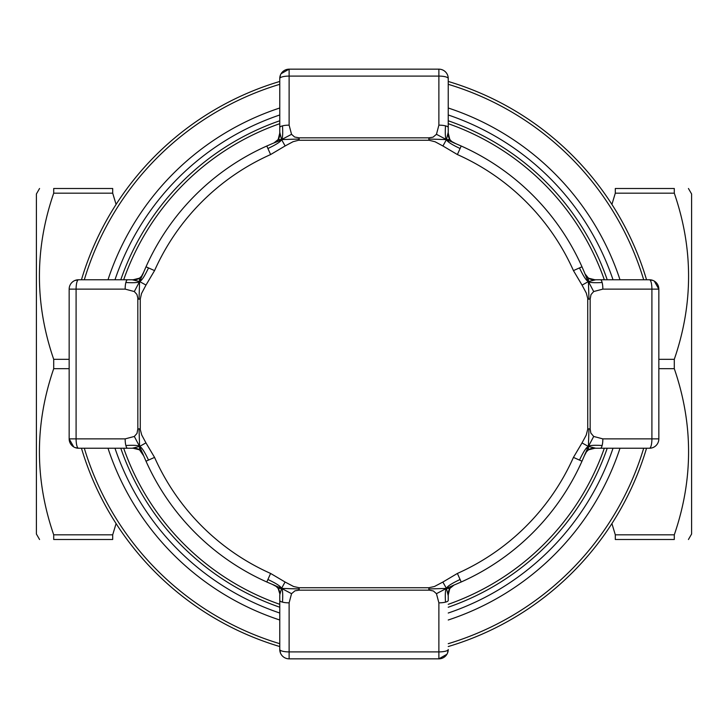 <?xml version="1.0" encoding="UTF-8"?>
<svg xmlns="http://www.w3.org/2000/svg" width="728" height="728" viewBox="0 0 728 728"><rect width="100%" height="100%" fill="white"/><g stroke="black" fill="none" stroke-linecap="round" stroke-linejoin="round"><path stroke-width="1.09" d="M39.558 188.497L36.4 193.976L36.4 534.024L39.558 539.503M688.442 188.497L691.6 193.976L691.6 534.024L688.442 539.503M112.694 188.497C131.732 188.497 131.732 188.497 112.694 188.497C131.732 188.497 131.732 188.497 112.694 188.497L53.708 188.497L53.708 193.184L112.694 193.184L112.694 188.497M112.694 193.184L116.089 204.404M116.089 523.596L112.694 534.816L53.708 534.816L53.708 539.503C34.662 539.503 34.662 539.503 53.708 539.503C34.662 539.503 34.662 539.503 53.708 539.503L112.694 539.503L112.694 534.816M112.694 539.503C131.732 539.503 131.732 539.503 112.694 539.503C131.732 539.503 131.732 539.503 112.694 539.503M53.708 534.816C34.662 479.443 34.662 424.06 53.708 368.677L69.16 368.677M69.16 359.323L53.708 359.323L53.708 368.677M53.708 359.323C34.662 303.94 34.662 248.557 53.708 193.184M53.708 188.497C34.662 188.497 34.662 188.497 53.708 188.497C34.662 188.497 34.662 188.497 53.708 188.497M611.911 523.596L615.306 534.816L615.306 539.503L674.292 539.503C693.338 539.503 693.338 539.503 674.292 539.503C693.338 539.503 693.338 539.503 674.292 539.503L674.292 534.816C693.338 479.443 693.338 424.06 674.292 368.677L674.292 359.323C693.338 303.94 693.338 248.557 674.292 193.184L674.292 188.497C693.338 188.497 693.338 188.497 674.292 188.497C693.338 188.497 693.338 188.497 674.292 188.497L615.306 188.497L615.306 193.184L611.911 204.404M615.306 539.503C596.268 539.503 596.268 539.503 615.306 539.503C596.268 539.503 596.268 539.503 615.306 539.503M615.306 188.497C596.268 188.497 596.268 188.497 615.306 188.497C596.268 188.497 596.268 188.497 615.306 188.497M584.275 455.901A238.684 238.684 0 0 1 581.99 461.197L588.406 446.446L588.479 449.831A9.364 9.364 0 0 0 585.03 454.072L584.275 455.901L586.586 451.524L588.488 449.831L594.876 448.239L649.476 448.239A9.364 9.364 0 0 0 658.84 438.884L651.906 438.884A9.364 2.421 90 0 1 649.476 448.239L593.702 448.239A9.364 9.364 0 0 0 588.488 449.822M653.071 280.471L649.476 279.761A9.364 2.421 90 0 1 651.906 289.116L658.84 289.116A9.364 9.364 0 0 0 649.476 279.761L600.418 279.761A9.364 2.421 90 0 1 602.138 282.5C594.066 282.955 589.489 282.637 588.415 281.563L582.054 285.13L586.304 293.066L587.733 298.489L587.742 429.138L586.222 435.116L582.009 442.933L588.406 446.446C586.44 447.092 583.474 451.633 579.488 460.087L573.446 457.393A229.32 229.32 0 0 1 457.393 573.446L461.197 581.99A238.684 238.684 0 0 0 581.99 461.197L579.488 460.087M582.009 442.933L573.446 457.393M588.961 299.163L588.415 281.563L593.684 291.546L602.848 289.116L651.906 289.116L651.906 438.884L602.848 438.884L593.693 436.454L588.406 446.446L588.961 428.838L590.162 428.838L590.162 299.163L587.742 299.163M587.742 428.838L588.961 428.838M593.693 436.454L590.827 433.033L590.162 428.838M595.786 448.239L588.406 446.446C589.498 445.345 594.075 445.026 602.138 445.5A9.364 2.421 90 0 1 600.418 448.239M602.848 438.884A9.364 2.421 90 0 1 602.138 445.5M276.303 586.44L275.566 585.894A9.364 9.364 0 0 1 278.169 588.479L279.761 593.702A9.364 9.364 0 0 0 278.178 588.488L281.554 588.406L291.546 593.693L294.967 590.827L299.072 590.162L429.438 590.171L433.406 591L436.454 593.684L446.437 588.415C445.363 589.489 445.045 594.066 445.5 602.138A9.364 2.421 180 0 1 438.884 602.848L438.884 658.84A9.364 9.364 0 0 0 448.239 649.476A9.364 2.421 180 0 1 438.884 651.906L289.116 651.906A9.364 2.421 180 0 1 279.761 649.476A9.364 9.364 0 0 0 289.116 658.84L289.116 602.848A9.364 2.421 180 0 1 282.5 602.138A9.364 2.421 180 0 1 279.761 600.418L279.761 649.476L280.535 653.216M436.454 593.684L438.884 602.848M457.393 573.446L442.87 582.054L446.437 588.415L428.838 588.961L428.838 587.742L299.163 587.742L299.163 590.162M428.838 590.162L428.838 588.961M442.87 582.054L434.452 586.504L428.838 587.742M461.197 581.99L455.91 584.275A238.684 238.684 0 0 1 454.072 585.03L446.437 588.415C447.092 586.44 451.642 583.465 460.087 579.488M448.239 600.418L448.239 595.786L446.437 588.415L449.831 588.479A9.364 9.364 0 0 0 448.239 593.702L448.239 600.418A9.364 2.421 180 0 1 445.5 602.138M454.072 585.03A9.364 9.364 0 0 0 449.831 588.479L454.072 585.03M448.239 595.786L448.239 593.702M74.938 447.529L78.524 448.239A9.364 2.421 -90 0 1 76.094 438.884L69.16 438.884A9.364 9.364 0 0 0 78.524 448.239L127.582 448.239A9.364 2.421 -90 0 1 125.862 445.5C133.934 445.045 138.511 445.363 139.585 446.437L146.01 461.197A238.684 238.684 0 0 0 266.803 581.99L272.099 584.275A238.684 238.684 0 0 1 266.803 581.99L267.913 579.488C276.367 583.474 280.908 586.44 281.554 588.406L272.099 584.275L276.476 586.586L278.169 588.488M272.099 584.275L273.928 585.03A9.364 9.364 0 0 1 275.566 585.894M299.163 588.961L281.554 588.406L285.067 582.009L270.607 573.446A229.32 229.32 0 0 1 154.554 457.393L146.01 461.197M267.913 579.488L270.607 573.446M299.163 587.742L293.611 586.522L285.067 582.009M279.761 594.876L281.554 588.406C282.655 589.498 282.974 594.075 282.5 602.138M289.116 602.848L291.546 593.693M279.761 595.786L279.761 600.418M78.524 279.761L134.298 279.761A9.364 9.364 0 0 0 139.512 278.178L139.594 281.554L134.307 291.546L136.919 294.43L137.82 298.116L137.838 428.838L139.039 428.838L139.585 446.437L134.316 436.454L125.152 438.884L76.094 438.884L76.094 289.116A9.364 2.421 -90 0 1 78.524 279.761A9.364 9.364 0 0 0 69.16 289.116L125.152 289.116A9.364 2.421 -90 0 1 125.862 282.5A9.364 2.421 -90 0 1 127.582 279.761L78.524 279.761L74.784 280.535M125.862 445.5A9.364 2.421 -90 0 1 125.152 438.884M137.838 428.838L137.001 433.406L134.316 436.454M148.512 460.087C144.535 451.642 141.56 447.092 139.585 446.437L145.946 442.87L141.696 434.935L140.267 429.511L140.258 299.163L137.838 299.163M139.039 428.838L140.258 428.838M154.554 457.393L145.946 442.87M127.582 448.239L132.214 448.239L139.585 446.437L139.521 449.831A9.364 9.364 0 0 0 134.298 448.239L78.524 448.239M142.97 454.072A9.364 9.364 0 0 0 139.521 449.831L143.725 455.91A238.684 238.684 0 0 1 142.97 454.072M132.214 448.239L134.298 448.239M602.138 282.5A9.364 2.421 90 0 1 602.848 289.116M590.162 299.163L591 294.594L593.684 291.546M600.418 279.761L595.786 279.761L588.415 281.563L588.479 278.169A9.364 9.364 0 0 1 585.03 273.928L588.415 281.563C586.44 280.908 583.465 276.358 579.488 267.913L581.99 266.803A238.684 238.684 0 0 0 461.197 146.01L457.393 154.554A229.32 229.32 0 0 1 573.446 270.607L579.488 267.913M573.446 270.607L582.054 285.13M587.851 281.181A238.684 238.684 0 0 0 584.275 272.09L581.99 266.803M585.03 273.928L588.479 278.169A9.364 9.364 0 0 0 593.702 279.761L649.476 279.761M595.786 279.761L593.702 279.761M461.197 146.01L446.446 139.594L449.831 139.521A9.364 9.364 0 0 0 454.072 142.97L455.901 143.725L451.524 141.414L449.831 139.512L448.239 133.124L448.239 78.524A9.364 9.364 0 0 0 438.884 69.16L438.884 76.094A9.364 2.421 0 0 1 448.239 78.524L448.239 134.298A9.364 9.364 0 0 0 449.822 139.512M280.471 74.938L279.761 78.524A9.364 2.421 0 0 1 289.116 76.094L289.116 69.16A9.364 9.364 0 0 0 279.761 78.524L279.761 127.582A9.364 2.421 0 0 1 282.5 125.862C282.955 133.934 282.637 138.511 281.563 139.585L285.13 145.946L293.066 141.696L298.489 140.267L429.138 140.258L435.116 141.778L442.933 145.991L446.446 139.594C447.092 141.56 451.633 144.526 460.087 148.512M442.933 145.991L457.393 154.554M299.163 139.039L281.563 139.585L291.546 134.316L289.116 125.152L289.116 76.094L438.884 76.094L438.884 125.152L436.454 134.307L446.446 139.594L428.838 139.039L428.838 137.838L299.163 137.838L299.163 140.258M428.838 140.258L428.838 139.039M436.454 134.307L433.033 137.173L428.838 137.838M448.239 132.214L446.446 139.594C445.345 138.502 445.026 133.925 445.5 125.862A9.364 2.421 0 0 1 448.239 127.582M438.884 125.152A9.364 2.421 0 0 1 445.5 125.862M282.5 125.862A9.364 2.421 0 0 1 289.116 125.152M299.163 137.838L294.594 137.001L291.546 134.316M279.761 127.582L279.761 132.214L281.563 139.585L278.169 139.521A9.364 9.364 0 0 1 273.928 142.97L281.563 139.585C280.908 141.56 276.358 144.535 267.913 148.512L266.803 146.01A238.684 238.684 0 0 0 146.01 266.803L154.554 270.607A229.32 229.32 0 0 1 270.607 154.554L267.913 148.512M270.607 154.554L285.13 145.946M281.181 140.149A238.684 238.684 0 0 0 272.09 143.725L266.803 146.01M273.928 142.97L278.169 139.521A9.364 9.364 0 0 0 279.761 134.298L279.761 78.524M279.761 132.214L279.761 134.298M148.512 267.913C144.526 276.367 141.56 280.908 139.594 281.554L143.725 272.099L141.414 276.476L139.512 278.169A9.364 9.364 0 0 0 142.97 273.928L143.725 272.099A238.684 238.684 0 0 1 146.01 266.803L143.725 272.099M139.039 299.163L139.594 281.554L145.991 285.067L154.554 270.607M140.258 299.163L141.478 293.611L145.991 285.067M134.298 279.761L132.214 279.761L139.594 281.554C138.502 282.655 133.925 282.974 125.862 282.5M125.152 289.116L134.307 291.546M132.214 279.761L127.582 279.761M607.225 279.761A257.403 257.403 0 0 0 448.239 120.775M279.761 120.775A257.403 257.403 0 0 0 120.775 279.761M120.775 448.239A257.403 257.403 0 0 0 279.761 607.225M448.239 607.225A257.403 257.403 0 0 0 607.225 448.239M281.163 587.842A238.684 238.684 0 0 1 279.197 587.105M140.158 281.163A238.684 238.684 0 0 1 140.895 279.197M446.837 140.158A238.684 238.684 0 0 1 448.803 140.895M455.901 143.725A238.684 238.684 0 0 1 551.46 216.252M587.842 446.837A238.684 238.684 0 0 1 587.105 448.803M646.546 279.761A294.84 294.84 0 0 0 448.239 81.454M279.761 81.454A294.84 294.84 0 0 0 81.454 279.761M81.454 448.239A294.84 294.84 0 0 0 279.761 646.546M448.239 646.546A294.84 294.84 0 0 0 646.546 448.239M448.239 134.298L448.239 133.124M69.16 438.884L69.16 289.116L69.16 438.884L73.737 446.928M289.116 658.84L438.884 658.84L446.928 654.263M447.529 653.062L448.239 649.476M593.702 448.239L594.876 448.239M586.14 452.097L588.379 449.931L591.072 448.648M658.84 438.884L658.84 289.116L654.29 281.09M448.612 591.2L449.895 588.433L452.106 586.131M275.903 586.14L278.069 588.379L279.334 591M136.873 448.63L139.621 449.931L141.86 452.106M591.127 279.37L588.379 278.069L586.14 275.894M452.097 141.86L449.931 139.621L448.648 136.928M438.884 69.16L289.116 69.16L281.072 73.737M279.37 136.873L278.069 139.621L275.894 141.86M141.86 275.903L139.621 278.069L136.928 279.352M279.761 649.476L279.761 594.758M674.292 534.816L615.306 534.816M658.84 368.677L674.292 368.677M674.292 359.323L658.84 359.323M615.306 193.184L674.292 193.184M279.761 604.322A254.654 254.654 0 0 1 123.678 448.239M123.678 279.761A254.654 254.654 0 0 1 279.761 123.678M448.239 123.678A254.654 254.654 0 0 1 604.322 279.761M604.322 448.239A254.654 254.654 0 0 1 448.239 604.322M114.978 279.761A262.881 262.881 0 0 1 279.761 114.978M448.239 114.978A262.881 262.881 0 0 1 613.021 279.761M613.021 448.239A262.881 262.881 0 0 1 448.239 613.021M279.761 613.021A262.881 262.881 0 0 1 114.978 448.239M448.239 620.001A269.506 269.506 0 0 0 620.001 448.239M620.001 279.761A269.506 269.506 0 0 0 448.239 107.999M279.761 107.999A269.506 269.506 0 0 0 107.999 279.761M107.999 448.239A269.506 269.506 0 0 0 279.761 620.001M643.689 448.239A292.101 292.101 0 0 1 448.239 643.689M279.761 643.689A292.101 292.101 0 0 1 84.312 448.239M84.312 279.761A292.101 292.101 0 0 1 279.761 84.312M448.239 84.312A292.101 292.101 0 0 1 643.689 279.761M586.44 451.697L585.894 452.434M449.831 588.488L448.239 594.867M139.512 449.831L133.133 448.239M588.488 278.169L594.867 279.761M451.697 141.56L452.434 142.106M278.169 139.512L279.761 133.133M141.56 276.303L142.106 275.566M139.512 278.169L133.124 279.761"/></g></svg>
